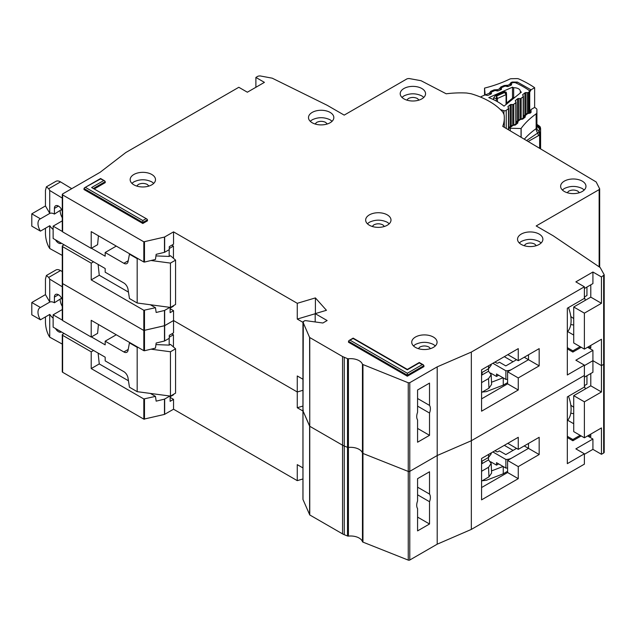 <?xml version="1.0" encoding="UTF-8"?>
<svg xmlns="http://www.w3.org/2000/svg" width="636" height="636" viewBox="0 0 636 636"><rect width="100%" height="100%" fill="white"/><g stroke="black" fill="none" stroke-linecap="round" stroke-linejoin="round"><path stroke-width="0.95" d="M516.559 448.38L505.819 454.581L499.419 450.884L498.139 451.624A1.208 0.7 0 0 1 496.438 451.624L494.943 450.757M490.602 461.728L496.501 465.131L496.501 462.666L505.874 468.072L505.874 459.454A8.443 4.873 0 0 0 511.797 458.023L528.5 448.38L528.5 443.451L528.5 448.38L539.169 454.541L518.26 466.609L518.26 478.677L481.571 499.856L481.571 458.477L518.26 437.298L518.26 449.366L539.169 437.298L539.169 454.541M505.874 468.072A8.443 4.873 0 0 0 507.6 467.969M496.501 465.131L498.64 463.898M524.231 445.916L528.5 448.38L507.6 460.448L518.26 466.609M492.876 451.95L505.874 459.454M503.259 466.57L503.259 473.788L507.6 471.284M503.259 473.788L486.365 480.291L482.279 480.729M513.069 450.391L504.324 445.343M491.517 470.926L503.084 466.466M488.432 457.475L488.535 459.876L491.183 463.437L488.535 467.269L488.957 476.881L491.604 473.049L491.183 463.437M481.571 463.898L482.136 463.572L482.024 461.172M482.136 463.572L488.535 459.876M488.655 454.39L488.535 457.419L491.183 453.842L491.223 452.904M488.535 457.419L481.571 461.434M481.571 471.284L488.535 467.269M488.957 476.881L481.571 481.142M567.328 420.595A28.358 16.369 -120 0 0 568.457 396.252M62.272 344.084L49.719 337.175L48.654 335.387C46.722 331.571 45.657 327.262 45.45 322.452L45.45 316.903M61.565 298.205L54.41 302.752L54.41 297.084A5.732 3.307 60 0 1 55.602 294.46A5.732 3.307 60 0 1 58.464 294.746A5.732 3.307 60 0 1 62.272 300.009M60.174 299.421A9.953 5.748 -120 0 0 62.272 306.425M53.13 318.135A9.953 5.748 -120 0 1 49.815 314.383L40.434 319.805L31.8 314.82L31.8 302.505L45.45 294.619L45.45 279.101L46.388 275.499L55.857 270.03A9.047 5.223 60 0 1 60.531 270.57L62.272 271.62M171.839 333.844L173.437 334.767L173.437 346.962M173.437 394.376L173.437 394.869L170.13 396.777M62.272 309.541L53.13 314.82L53.13 327.135L105.179 357.186L105.179 360.882L123.853 371.655A6.034 3.482 60 0 1 128.035 378.062L129.45 387.205L137.177 391.665L137.177 347.328L129.45 342.868L129.871 342.621M40.434 319.805A9.953 5.748 60 0 1 40.044 307.673A9.953 5.748 60 0 1 40.434 307.482L49.815 302.068L45.45 294.619M54.41 302.752A9.953 5.748 -120 0 0 49.815 302.068M61.485 298.666L61.485 298.053M119.178 375.431A4.826 2.79 60 0 0 118.678 375.113L117.644 374.548M151.026 349.18L170.456 351.764L175.576 348.806L170.456 344.378L169.176 345.117L169.176 338.336M169.176 395.934L169.176 396.466M173.437 334.767L169.279 337.175M116.269 334.767L105.179 341.174L123.853 351.954A6.034 3.482 60 0 0 126.866 352.249A6.034 3.482 60 0 0 128.035 350.388L129.45 342.868M53.13 314.82L62.272 320.099M91.417 336.921L105.179 344.871L105.179 341.174M46.388 275.499L48.726 277.391L49.719 279.156L62.272 286.749M61.422 331.92A5.732 3.307 60 0 1 61.326 331.976A5.732 3.307 60 0 1 55.507 328.51M31.8 302.505L40.434 307.482M49.719 337.175L49.719 314.438M137.177 391.665L170.456 396.101L175.576 393.143L175.576 348.806M155.947 344.585L169.176 345.117M137.177 347.328L138.29 347.479M49.719 302.013L49.719 279.156M170.456 396.101L170.456 351.764M417.574 487.176L429.523 494.077A9.651 5.573 120 0 1 429.523 501.709L417.574 494.808M573.728 407.263L570.81 405.212M302.982 499.165A1.208 0.7 0 0 0 302.943 499.332A1.208 0.7 0 0 0 302.982 499.506L309.756 514.953L342.558 533.89A12.068 6.964 0 0 0 344.259 534.709L347.518 535.997A1.208 0.7 0 0 0 348.417 536.108A12.068 6.964 180 0 1 362.456 541.681A1.208 0.7 0 0 0 362.957 542.126L408.248 560.109A1.208 0.7 0 0 0 409.783 560.022L437.202 544.193L471.332 529.414L584.389 464.145L584.389 453.802L575.858 448.873L592.919 439.023L592.919 449.366L601.457 454.295L603.667 453.015A1.813 1.041 0 0 0 604.2 452.276L604.2 274.927L601.457 276.946L601.457 303.3L590.788 297.139L590.788 284.825M592.919 449.366L584.389 454.295M64.117 333.479L62.622 334.337A1.208 0.7 -0 0 0 62.272 334.83L62.272 371.774A1.208 0.7 0 0 0 62.622 372.267L143.823 419.148L164.478 414.418L173.549 409.218L297.266 480.649L302.943 478.964M62.622 282.615L62.622 283.6L143.823 330.474L164.668 325.664L164.668 340.936L169.279 338.28L169.279 335.323L173.549 332.859L173.549 320.544L297.266 391.975L302.943 390.289L297.266 391.975L297.266 375.963L302.943 379.239M417.574 517.1L429.523 524L417.574 530.893L417.574 508.601A9.651 5.573 120 0 1 417.574 500.969L417.574 478.677L429.523 471.777L429.523 494.077M584.389 453.802L567.328 463.652L567.328 396.904L584.389 387.046L584.389 365.128L575.858 360.199L592.919 350.349L592.919 372.267L584.389 377.196M604.12 363.291L603.667 364.341L601.457 365.62L592.919 360.692L584.389 365.62L592.919 360.692L601.457 365.62L601.457 391.975L590.788 385.814L590.788 373.499M164.668 310.4L164.668 325.664L173.549 320.544L164.478 325.743L143.823 330.474L143.823 310.281L155.47 307.713L156.154 312.475L164.478 310.471L169.931 307.355M302.982 410.49A1.208 0.7 0 0 0 302.943 410.657A1.208 0.7 0 0 0 302.982 410.832L303.3 410.172M303.3 321.498L302.982 410.832L309.756 426.279L309.597 337.446L302.982 322.158L304.469 320.814L305.606 320.631L322.865 323.009L327.135 320.544L315.186 313.643L315.186 321.951M309.756 337.605L309.756 426.279L342.558 445.216A12.068 6.964 0 0 0 344.259 446.035L342.558 445.216L342.558 356.542L309.597 337.446M348.417 536.108L348.417 358.768L347.518 358.656L347.518 447.331L344.259 446.035L347.518 447.331A1.208 0.7 0 0 0 348.417 447.442L347.518 447.331L347.518 535.997M348.417 358.768A12.068 6.964 180 0 1 362.456 364.341L362.456 453.007A12.068 6.964 180 0 0 348.417 447.442A12.068 6.964 180 0 1 362.456 453.007A1.208 0.7 0 0 0 362.957 453.46L362.456 453.007L362.456 541.681M362.957 364.786L362.957 453.46L408.248 471.435A1.208 0.7 0 0 0 409.783 471.348L408.248 471.435L408.248 382.761L362.456 364.341M408.248 382.761L409.783 382.681L409.783 471.348L437.202 455.519L471.332 440.74L584.389 375.471L471.332 440.74L471.332 529.414M409.783 560.022L409.783 471.348L437.202 455.519L437.202 544.193M429.523 524L429.523 501.709M302.943 406.054L297.266 407.74L297.266 391.975L173.549 320.544L173.549 310.694L170.13 308.722M144.483 310.352L144.483 350.754L155.47 348.107L156.154 343.019L164.478 341.015L164.478 310.471M91.21 337.048L91.21 320.298L143.823 350.675L143.823 330.474L62.622 283.6L62.622 320.544L91.21 337.048L97.602 333.351L98.437 324.471M573.728 395.672L584.389 401.825L584.389 437.791L573.728 431.629L573.728 395.672L590.788 385.814M590.788 434.094L590.788 436.558L588.658 435.326M584.389 401.825L601.457 391.975M584.389 437.791L601.457 427.933L601.457 454.295M302.943 411.015L297.266 407.74M144.483 350.754L143.823 350.675M62.622 319.558L62.622 320.544M173.549 409.218L173.549 399.368L170.13 397.397M297.266 480.649L297.266 464.638L302.943 467.913M584.389 385.655L586.948 384.184L586.948 375.717M585.351 388.962L584.389 385.917M573.728 413.67A30.17 17.418 60 0 1 570.786 413.13M567.654 420.245L573.728 423.751M481.571 487.542L507.6 472.516L507.6 460.448M507.806 443.332L518.26 449.366M580.119 435.326L572.869 439.516L567.328 436.312M98.127 353.115L99.256 363.927L91.21 368.578L91.21 351.827L93.556 350.468M91.21 368.578L143.823 398.955L155.47 396.387L156.154 401.149L164.478 399.146L169.931 396.029M99.256 363.927L128.456 380.789M150.334 393.422L155.47 396.387M91.21 351.827L62.622 335.323A1.208 0.7 -0 0 1 62.272 334.83M173.549 399.368L170.13 401.332L170.13 396.061M581.193 435.938L572.869 440.748L572.869 439.516M567.328 437.544L572.869 440.748M592.919 439.023L587.592 435.938M507.6 472.516L518.26 478.677M503.895 113.9L503.895 110.672A1.813 1.041 0 0 0 506.049 110.481A1.813 1.041 0 0 0 506.224 110.362L508.45 108.565A1.208 0.7 180 0 0 508.673 108.16A1.208 0.7 180 0 0 508.577 107.889L508.005 107.087A1.208 0.7 180 0 1 507.91 106.824A1.208 0.7 180 0 1 508.14 106.419L510.167 104.781A1.208 0.7 180 0 1 511.225 104.487L512.727 104.543L512.727 125.419M513.665 97.451L513.665 87.76A6.185 3.57 180 0 1 520.327 91.322A6.185 3.57 180 0 1 520.32 91.481L520.32 92.975M510.764 85.311L509.778 84.127A1.813 1.471 -8.2 0 1 511.439 84.946L511.439 83.674L511.583 84.54A1.208 0.7 180 0 1 511.59 84.604A1.208 0.7 180 0 1 511.249 85.089A1.208 0.7 180 0 1 511.113 85.16L508.339 86.385A1.208 0.7 180 0 1 507.186 86.48L505.763 86.178A1.208 0.7 180 0 0 504.61 86.273L501.844 87.49A1.208 0.7 180 0 0 501.367 88.046A1.208 0.7 180 0 0 501.375 88.118L501.534 88.968A1.208 0.7 180 0 1 501.534 89.048A1.208 0.7 180 0 1 501.2 89.533A1.208 0.7 180 0 1 501.057 89.604L498.266 90.813A1.208 0.7 180 0 1 497.129 90.908L495.69 90.606A1.208 0.7 180 0 0 494.546 90.71L491.763 91.934A1.208 0.7 180 0 0 491.294 92.49A1.208 0.7 180 0 0 491.294 92.554L491.437 93.42A1.208 0.7 180 0 1 491.445 93.484A1.208 0.7 180 0 1 491.103 93.969A1.208 0.7 180 0 1 490.968 94.041L488.194 95.265A1.208 0.7 180 0 1 487.041 95.36L485.626 95.05A1.208 0.7 180 0 0 484.473 95.154L481.428 96.489A1.813 1.041 180 0 0 480.744 97.149M503.895 110.672L500.476 109.615M520.32 91.481A85.677 49.465 180 0 1 521.361 92.141L504.014 106.148A56.954 32.881 0 0 0 488.79 97.634L512.497 87.18A85.677 49.465 180 0 1 513.665 87.76M518.602 119.775L518.602 98.524A1.208 0.7 180 0 0 517.529 98.819L515.526 100.464A1.208 0.7 180 0 0 515.303 100.862A1.208 0.7 180 0 0 515.391 101.124L515.955 101.943A1.208 0.7 180 0 1 516.042 102.205A1.208 0.7 180 0 1 515.82 102.611L513.785 104.248A1.208 0.7 180 0 1 512.727 104.543M518.602 98.524L520.089 98.588L520.089 119.481M522.872 95.368L522.872 94.51A1.208 0.7 180 0 0 522.649 94.915A1.208 0.7 180 0 0 522.736 95.185L523.317 95.988A1.208 0.7 180 0 1 523.404 96.251A1.208 0.7 180 0 1 523.182 96.656L521.154 98.294A1.208 0.7 180 0 1 520.089 98.588M522.872 94.51L524.899 92.872A1.208 0.7 180 0 1 525.956 92.578L527.459 92.633L527.459 113.542M511.439 83.674A1.208 0.7 180 0 1 511.431 83.61A1.208 0.7 180 0 1 511.908 83.054L512.203 82.926A3.013 1.741 180 0 1 515.923 82.95A93.516 53.988 0 0 1 528.58 90.026A3.013 1.741 180 0 1 529.295 91.155A3.013 1.741 180 0 1 528.739 92.172L528.516 92.347A1.208 0.7 180 0 1 527.459 92.633M512.497 98.238L512.497 87.18M493.584 99.669L493.584 97.984L495.277 95.758L504.563 91.663L506.248 92.204L506.534 94.049A1.208 0.7 180 0 1 506.542 94.112L506.542 94.112A1.208 0.7 180 0 1 506.2 94.597A1.208 0.7 180 0 1 506.065 94.669L504.698 92.474L506.534 94.049M493.584 97.984L496.287 98.564L496.613 96.044L497.439 98.469L506.065 94.669L506.065 104.495M508.323 102.674L506.423 104.24A1.208 0.7 180 0 1 506.328 103.97L506.328 104.28M513.92 98.183L514.397 97.769M514.786 97.451L513.157 97.706L514.142 97.761L508.22 102.539L506.94 102.73L506.328 103.97M516.559 359.706L505.819 365.907L499.419 362.21L498.139 362.949A1.208 0.7 0 0 1 496.438 362.949L494.943 362.083M490.602 373.054L496.501 376.456L496.501 373.992L505.874 379.406L505.874 370.78A8.443 4.873 0 0 0 511.797 369.349L528.5 359.706L528.5 354.777L528.5 359.706L539.169 365.867L518.26 377.935L518.26 390.003L481.571 411.19L481.571 369.802L518.26 348.623L518.26 360.692L539.169 348.623L539.169 365.867M505.874 379.406A8.443 4.873 0 0 0 507.6 379.295M496.501 376.456L498.64 375.224M524.231 357.241L528.5 359.706L507.6 371.774L518.26 377.935M492.876 363.275L505.874 370.78M503.259 377.895L503.259 385.114L507.6 382.618M503.259 385.114L486.365 391.617L482.279 392.062M513.069 361.717L504.324 356.669M491.517 382.252L503.084 377.792M488.432 368.8L488.535 371.201L491.183 374.763L488.535 378.595L488.957 388.206L491.604 384.375L491.183 374.763M481.571 375.224L482.136 374.898L482.024 372.497M482.136 374.898L488.535 371.201M488.655 365.716L488.535 368.745L491.183 365.167L491.223 364.229M488.535 368.745L481.571 372.76M481.571 382.618L488.535 378.595M488.957 388.206L481.571 392.468M567.328 331.92A28.358 16.369 -120 0 0 568.457 307.578M62.272 255.41L49.719 248.501L48.654 246.712C46.722 242.896 45.657 238.587 45.45 233.778L45.45 228.229M61.565 209.53L54.41 214.078L54.41 208.409A5.732 3.307 60 0 1 55.602 205.786A5.732 3.307 60 0 1 58.464 206.072A5.732 3.307 60 0 1 62.272 211.335M60.174 210.747A9.953 5.748 -120 0 0 62.272 217.75M53.13 229.461A9.953 5.748 -120 0 1 49.815 225.708L40.434 231.13L31.8 226.146L31.8 213.831L45.45 205.945L45.45 190.426L46.388 186.825L55.857 181.363A9.047 5.223 60 0 1 60.531 181.896L71.741 188.669M171.839 245.17L173.437 246.092L173.437 258.288M173.437 305.701L173.437 306.194L170.13 308.11M62.272 220.867L53.13 226.146L53.13 238.46L105.179 268.511L105.179 272.208L123.853 282.988A6.034 3.482 60 0 1 128.035 289.388L129.45 298.53L137.177 302.998L137.177 258.661L129.45 254.193L129.871 253.947M40.434 231.13A9.953 5.748 60 0 1 40.044 218.999A9.953 5.748 60 0 1 40.434 218.816L49.815 213.394L45.45 205.945M54.41 214.078A9.953 5.748 -120 0 0 49.815 213.394M61.485 209.991L61.485 209.379M119.178 286.757A4.826 2.79 60 0 0 118.678 286.446L117.644 285.874M151.026 260.506L170.456 263.089L175.576 260.132L170.456 255.704L169.176 256.443L169.176 249.662M169.176 307.26L169.176 307.792M173.437 246.092L169.279 248.501M116.269 246.092L105.179 252.5L123.853 263.28A6.034 3.482 60 0 0 126.866 263.574A6.034 3.482 60 0 0 128.035 261.714L129.45 254.193M53.13 226.146L62.272 231.425M91.417 248.247L105.179 256.197L105.179 252.5M46.388 186.825L48.726 188.717L49.719 190.482L62.272 198.074M61.422 243.246A5.732 3.307 60 0 1 61.326 243.302A5.732 3.307 60 0 1 55.507 239.836M31.8 213.831L40.434 218.816M49.719 248.501L49.719 225.764M137.177 302.998L170.456 307.427L175.576 304.469L175.576 260.132M155.947 255.91L169.176 256.443M137.177 258.661L138.29 258.804M49.719 213.338L49.719 190.482M170.456 307.427L170.456 263.089M423.822 97.38L421.843 95.909C415.872 93.102 409.902 93.102 403.924 95.909L401.952 97.38M421.843 88.515A12.672 7.314 0 0 0 408.034 86.933A12.672 7.314 0 0 0 400.211 93.691A12.672 7.314 0 0 0 403.924 98.858A12.672 7.314 0 0 0 417.733 100.448A12.672 7.314 0 0 0 425.556 93.691A12.672 7.314 0 0 0 421.843 88.515M406.778 100.098L408.407 98.493C411.389 97.093 414.378 97.093 417.367 98.493L418.989 100.098M332.095 121.277L330.116 119.799C324.145 117 318.175 117 312.197 119.799L310.225 121.277M330.116 112.405A12.672 7.314 0 0 0 316.315 110.823A12.672 7.314 0 0 0 308.492 117.581A12.672 7.314 0 0 0 312.197 122.756A12.672 7.314 0 0 0 326.006 124.338A12.672 7.314 0 0 0 333.828 117.581A12.672 7.314 0 0 0 330.116 112.405M315.059 123.988L316.68 122.382C319.662 120.983 322.651 120.983 325.64 122.382L327.262 123.988M584.23 189.997L582.258 188.518C576.288 185.72 570.309 185.72 564.339 188.518L562.359 189.997M582.258 181.133A12.672 7.314 0 0 0 568.449 179.543A12.672 7.314 0 0 0 560.626 186.3A12.672 7.314 0 0 0 564.339 191.476A12.672 7.314 0 0 0 578.148 193.058A12.672 7.314 0 0 0 585.971 186.3A12.672 7.314 0 0 0 582.258 181.133M567.193 192.716L568.815 191.102C571.804 189.703 574.793 189.703 577.774 191.102L579.404 192.716M541.141 242.952L539.169 241.473C533.199 238.675 527.22 238.675 521.25 241.473L519.27 242.952M539.169 234.088A12.672 7.314 0 0 0 525.36 232.498A12.672 7.314 0 0 0 517.537 239.263A12.672 7.314 0 0 0 521.25 244.431A12.672 7.314 0 0 0 535.059 246.021A12.672 7.314 0 0 0 542.882 239.263A12.672 7.314 0 0 0 539.169 234.088M524.104 245.671L525.726 244.065C528.715 242.658 531.696 242.658 534.685 244.065L536.315 245.671M389.264 223.745L387.284 222.266C381.314 219.46 375.343 219.46 369.365 222.266L367.393 223.745M387.284 214.873A12.672 7.314 0 0 0 373.475 213.291A12.672 7.314 0 0 0 365.66 220.048A12.672 7.314 0 0 0 369.365 225.224A12.672 7.314 0 0 0 383.174 226.806A12.672 7.314 0 0 0 390.997 220.048A12.672 7.314 0 0 0 387.284 214.873M372.219 226.456L373.849 224.85C376.83 223.451 379.819 223.451 382.808 224.85L384.43 226.456M417.574 398.502L429.523 405.402A9.651 5.573 120 0 1 429.523 413.034L417.574 406.134M599.676 267.192L599.676 188.868L596.163 181.952L502.734 126.373A68.179 39.36 0 0 0 504.316 117.954A68.179 39.36 0 0 0 504.07 114.623L502.798 112.055A72.401 41.801 0 0 0 489.466 101.45A72.401 41.801 0 0 0 471.093 93.746L466.641 93.015A68.179 39.36 0 0 0 446.21 93.794L421.032 80.7L408.964 78.506L407.159 78.769L344.195 115.116L327.135 105.266L272.2 78.172L259.917 75.891L258.097 76.153L255.887 77.433L264.417 82.362L247.356 92.212L238.818 87.283L125.825 152.521L100.106 172.3L62.622 193.94L62.622 194.926L143.823 241.807L164.478 237.069L173.549 231.87L297.266 303.3L315.4 297.91L326.451 310.296L315.186 313.643M435.342 345.912L433.362 344.434C427.392 341.635 421.422 341.635 415.443 344.434L413.464 345.912M433.362 337.048A12.672 7.314 0 0 0 419.553 335.458A12.672 7.314 0 0 0 411.731 342.216A12.672 7.314 0 0 0 415.443 347.391A12.672 7.314 0 0 0 429.252 348.973A12.672 7.314 0 0 0 437.075 342.216A12.672 7.314 0 0 0 433.362 337.048M153.761 183.343L151.789 181.872C145.819 179.066 139.841 179.066 133.87 181.872L131.891 183.343M151.789 174.479A12.672 7.314 0 0 0 137.98 172.897A12.672 7.314 0 0 0 130.157 179.654A12.672 7.314 0 0 0 133.87 184.822A12.672 7.314 0 0 0 147.679 186.412A12.672 7.314 0 0 0 155.502 179.654A12.672 7.314 0 0 0 151.789 174.479M573.728 318.588L570.81 316.537M418.297 348.631L419.927 347.018C422.908 345.618 425.897 345.618 428.887 347.018L430.508 348.631M136.724 186.062L138.346 184.456C141.335 183.057 144.324 183.057 147.306 184.456L148.935 186.062M584.389 349.116L573.728 342.955L573.728 306.997L584.389 313.151L584.389 349.116L601.457 339.266L601.457 365.62L603.667 364.341A1.813 1.041 0 0 0 604.2 363.601M409.783 382.681L437.202 366.853L437.202 455.519L471.332 440.74L471.332 352.074L584.389 286.796L575.858 281.875L592.919 272.017L592.919 283.592L584.389 288.521M362.957 542.126L362.957 453.46L408.248 471.435L408.248 560.109M309.756 514.953L309.756 426.279L342.558 445.216L342.558 533.89M302.982 499.506L302.982 410.832L309.597 426.12L309.597 514.794M62.272 320.051L62.272 283.107A1.208 0.7 0 0 0 62.622 283.6L62.622 246.649L91.21 263.153L93.556 261.801M164.668 236.997L164.668 252.269L169.279 249.606L169.279 246.649L173.549 244.184L173.549 231.87M417.574 428.425L429.523 435.326L417.574 442.219L417.574 419.927A9.651 5.573 120 0 1 417.574 412.295L417.574 390.003L429.523 383.103L429.523 405.402M584.389 365.128L567.328 374.978L567.328 308.229L584.389 298.371L584.389 286.796M255.887 87.283L255.887 77.433M592.919 272.017L601.457 276.946M147.019 219.102L91.632 187.533L147.019 219.102L147.52 220.787L142.83 223.498L83.952 189.504L84.453 187.819L100.591 178.915L104.789 180.926L105.282 182.612L94.549 188.805M422.272 364.635L423.481 364.921L423.974 366.606L407.342 376.21L348.464 342.216L348.965 340.538L353.155 338.527L407.342 369.802L419.283 362.91L422.272 364.635L407.342 373.252L350.174 340.244M62.622 193.94L62.622 231.87L91.21 248.374L91.21 231.623L143.823 262L143.823 241.807M347.518 358.656L342.558 356.542M437.202 366.853L471.332 352.074M604.12 274.617L600.177 267.525L553.248 235.813L536.18 225.955L599.144 189.608L599.597 188.566M407.342 376.21L407.342 373.252M142.83 223.498L142.83 220.541L85.661 187.533M429.523 435.326L429.523 413.034M315.4 313.58L315.4 297.91M315.186 313.739L297.266 319.065L297.266 303.3M144.483 241.879L144.483 262.08L155.47 259.432L156.154 254.344L164.478 252.341L164.478 237.069M64.117 244.804L62.622 245.663A1.208 0.7 -0 0 0 62.272 246.156A1.208 0.7 -0 0 0 62.622 246.649M573.728 306.997L590.788 297.139M590.788 345.42L590.788 347.884L588.658 346.652M584.389 313.151L601.457 303.3M302.943 322.341L297.266 319.065M144.483 262.08L143.823 262M98.437 235.797L97.602 244.677L91.21 248.374M62.622 230.884L62.622 231.87M584.389 296.988L586.948 295.509L586.948 287.043M585.351 300.287L584.389 297.243M573.728 324.996A30.17 17.418 60 0 1 570.786 324.455M567.654 331.571L573.728 335.077M481.571 398.867L507.6 383.842L507.6 371.774M507.806 354.657L518.26 360.692M580.119 346.652L572.869 350.841L567.328 347.638M91.21 263.153L91.21 279.904L143.823 310.281M98.127 264.441L99.256 275.253L91.21 279.904M99.256 275.253L128.456 292.115M150.334 304.747L155.47 307.713M173.549 310.694L170.13 312.658L170.13 307.387M581.193 347.272L572.869 352.074L572.869 350.841M567.328 348.87L572.869 352.074M592.919 350.349L587.592 347.272M507.6 383.842L518.26 390.003M528.182 141.47L539.638 134.999L539.201 132.01L526.64 140.556M540.568 129.211L540.6 148.832L540.6 128.488A3.013 1.741 180 0 1 540.6 128.488L539.161 126.095L538.358 125.769L540.568 129.211L540.441 133.838L539.241 131.525A6.034 4.929 -178.6 0 1 536.832 127.558L536.911 124.425A6.034 4.929 -178.6 0 0 539.32 128.385L539.241 131.525L540.449 133.504M538.446 135.373L537.746 133.075A6.034 3.824 -125.5 0 1 536.156 128.631A3.013 1.741 0 0 0 536.832 127.558L536.832 112.779A3.013 1.741 180 0 1 536.156 113.852L536.156 128.631A102.571 59.22 180 0 0 524.326 139.181M512.012 126.159L509.301 128.082A1.813 1.041 0 0 0 510.263 128.265L521.051 128.512L521.051 137.233M521.146 137.297L521.146 128.393A3.013 1.741 180 0 1 521.051 128.512M521.146 128.393A102.571 59.22 180 0 1 536.156 113.852M509.778 84.127L510.978 82.585L512.258 82.036L517.434 82.084L531.028 89.819L534.638 87.696L534.638 107.397A100.758 58.17 180 0 1 536.251 108.533A3.013 1.741 180 0 1 536.911 109.623L536.832 112.779M540.528 130.364A3.013 2.465 -178.6 0 0 539.32 128.385L538.692 126.5A6.034 3.856 -54.1 0 1 537.46 126.047L536.911 124.402L536.911 109.623A3.013 1.741 180 0 1 536.911 109.646L536.911 124.425A3.013 1.741 0 0 0 536.911 124.402A3.013 1.741 0 0 0 536.911 124.37L539.312 125.992A3.013 1.9 -55 0 1 539.654 126.357M534.638 107.397L531.028 109.527L529.732 111.761L529.732 92.061L531.028 89.819M509.301 128.082L508.657 127.86M484.545 95.122L484.545 88.102L485.157 95.01M516.289 122.16L516.671 121.325L517.958 121.134L517.791 123.058L515.335 125.03L511.249 125.682L508.673 127.741M519.413 120.22L516.154 122.835L516.456 123.257A1.208 0.7 180 0 1 516.472 123.273A1.813 1.367 144.7 0 1 518.133 121.381M523.69 116.221L524.072 115.386L525.36 115.203L525.193 117.127L522.736 119.091L518.65 119.743L516.066 122.565A1.208 0.7 180 0 0 516.154 122.835L516.154 123.527M526.815 114.281L523.555 116.897L523.857 117.318A1.208 0.7 180 0 1 523.873 117.342L523.857 117.318A1.813 1.367 144.7 0 1 525.535 115.45M531.028 109.527L531.068 112.405L530.138 113.152L526.052 113.804L523.468 116.634A1.208 0.7 180 0 1 523.468 116.626A1.208 0.7 180 0 0 523.555 116.897L523.555 117.588M490.547 94.223L489.513 93.142L485.499 94.875A1.813 1.041 180 0 1 485.157 94.327M534.638 87.696A100.758 58.17 0 0 0 518.873 78.975A3.013 1.741 180 0 0 516.941 78.61L511.511 78.713A3.013 1.741 180 0 0 509.667 79.118A102.571 59.22 180 0 1 484.751 88.046A3.013 1.741 0 0 0 484.545 88.102M536.935 124.791A104.781 60.492 180 0 1 538.358 125.769A3.013 1.9 -55 0 1 539.312 125.992L540.163 126.898A3.013 2.321 148.7 0 0 539.161 126.095M507.29 86.496L507.52 85.375L509.818 84.389L511.288 85.065M500.659 89.771L499.626 88.499L500.826 86.965L504.197 85.51L507.091 85.28L508.092 86.464M497.129 90.908L497.376 89.756L499.665 88.77L501.2 89.525M491.095 93.977L489.513 93.142L490.682 91.338L494.045 89.891L496.939 89.66L497.964 90.908M58.464 294.746L54.41 297.084M123.853 351.954L128.218 349.434M60.531 270.57L48.726 277.391M603.667 275.666L603.667 453.015M344.259 534.709L344.259 357.36M164.668 414.338L164.668 399.066M164.478 414.418L164.478 399.146M144.483 419.227L144.483 399.026M143.823 419.148L143.823 398.955M62.622 372.267L62.622 335.323M506.224 128.44L506.224 110.362M508.45 129.76L508.45 108.565M528.739 92.172L528.739 113.367M506.518 93.85L506.542 103.191L506.534 94.184M504.563 91.663L504.698 92.474L496.613 96.044L495.277 95.758M497.439 101.673L497.439 98.469A1.208 0.7 0 0 1 496.287 98.572L496.287 101.037M528.516 92.347L528.516 113.439M508.14 106.419L508.14 107.277M525.956 113.876L525.956 92.578M510.167 104.781L510.167 126.548M524.899 114.726L524.899 92.872M511.225 104.487L511.225 125.697M513.785 125.292L513.785 104.248M515.82 123.797L515.82 102.611M523.182 96.656L523.182 117.891M521.154 98.294L521.154 119.361M515.526 100.464L515.526 101.315M517.529 98.819L517.529 120.633M58.464 206.072L54.41 208.409M123.853 263.28L128.218 260.76M60.531 181.896L48.726 188.717M423.974 365.62L407.342 375.224L348.464 341.23M147.52 219.802L142.83 222.513L83.952 188.518M105.282 181.626L93.691 188.312M599.144 266.826L599.144 189.608M145.819 218.816L142.83 220.541M103.581 180.64L91.632 187.533M540.441 148.737L540.441 133.838A3.013 1.741 180 0 1 540.226 134.458A3.013 1.741 180 0 1 539.638 134.999L539.638 148.26M540.226 134.458A3.013 2.29 -145.3 0 0 539.527 132.678M540.377 127.431A3.013 2.321 148.7 0 0 540.163 126.898L540.6 128.464M510.263 130.841L510.263 128.265M512.688 125.753L511.249 125.682M515.335 125.03A1.813 1.2 -128.7 0 0 514.206 125.093L512.759 125.419M517.791 123.058A1.813 1.2 -128.7 0 0 516.655 123.13L514.206 125.093M520.089 119.814L518.65 119.743M522.736 119.091A1.813 1.2 -128.7 0 0 521.607 119.155L520.161 119.481M525.193 117.127A1.813 1.2 -128.7 0 0 524.056 117.191L521.607 119.155M527.49 113.876L526.052 113.804M530.138 113.152A1.813 1.2 -128.7 0 0 529.001 113.224L527.562 113.542M531.068 112.405A1.813 1.2 -128.7 0 0 529.939 112.477L530.058 112.461M529.732 111.761A2.417 1.391 180 0 1 530.05 112.397M530.885 89.716A1.813 1.137 124.7 0 0 529.494 91.862A2.417 1.391 180 0 1 529.732 92.061M517.434 82.084A1.813 0.93 114.9 0 0 516.559 83.244M529.295 91.727A93.818 54.163 180 0 1 529.494 91.862L529.494 112.826M512.258 82.036A1.813 0.882 66.7 0 1 512.839 82.712M510.978 82.585A1.813 0.882 66.7 0 1 511.575 83.284M507.091 85.28A1.813 0.533 102.6 0 0 506.638 86.361M504.197 85.51A1.813 0.882 66.7 0 1 504.785 86.21M500.826 86.965A1.813 0.882 66.7 0 1 501.478 87.76M499.626 88.499A1.813 1.471 -8.2 0 1 501.335 89.43M496.939 89.66A1.813 0.533 102.6 0 0 496.478 90.773M494.045 89.891A1.813 0.882 66.7 0 1 494.681 90.662M490.682 91.338A1.813 0.882 66.7 0 1 491.382 92.228M489.474 92.88A1.813 1.471 -8.2 0 1 491.223 93.889M302.943 321.991L302.943 499.332M529.295 112.985L529.295 91.155M508.673 129.895L508.673 108.16M511.431 84.93L511.431 83.61M513.157 97.706L506.94 102.73M523.404 117.716L523.404 96.251M516.042 123.623L516.042 102.205M504.316 117.954L504.316 127.311M423.481 364.921L419.283 362.496L407.342 369.397L353.155 338.114L348.965 340.538M104.789 180.926L100.591 178.501L84.453 187.819M62.272 231.377L62.272 194.433M62.272 283.107L62.272 246.156M523.945 117.581L524.072 117.175M529.001 113.224L529.939 112.477M516.066 123.599L516.066 122.565M523.468 117.66L523.468 116.634"/></g></svg>
